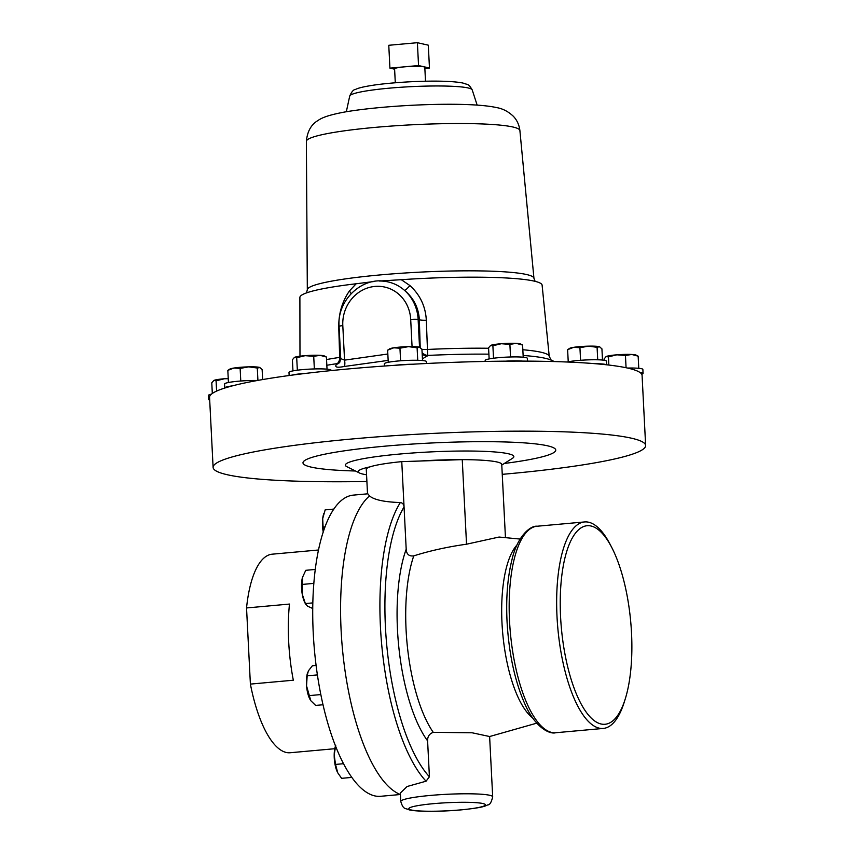<?xml version="1.0" encoding="UTF-8"?>
<svg xmlns="http://www.w3.org/2000/svg" width="854" height="854" viewBox="0 0 854 854"><rect width="100%" height="100%" fill="white"/><g stroke="black" fill="none" stroke-linecap="round" stroke-linejoin="round"><path stroke-width="1.28" d="M257.396 380.5A21.104 2.22 177.1 0 0 224.826 383.617A21.104 2.22 177.1 0 0 224.559 384.001L224.762 387.962A21.104 2.22 177.1 0 0 224.783 388.047A216.542 22.834 -2.9 0 1 232.491 385.837A216.542 22.834 -2.9 0 1 291.577 375.194A216.542 22.834 -2.9 0 1 306.864 373.262A216.542 22.834 -2.9 0 1 348.774 368.896A216.542 22.834 -2.9 0 1 394.345 365.352A216.542 22.834 -2.9 0 1 413.101 364.21A216.542 22.834 -2.9 0 1 505.536 361.157A216.542 22.834 -2.9 0 1 522.755 361.103A216.542 22.834 -2.9 0 1 595.377 363.719A216.542 22.834 -2.9 0 1 606.425 364.775A216.542 22.834 -2.9 0 1 639.785 372.355A216.542 22.834 -2.9 0 1 641.717 374.244A216.542 22.834 -2.9 0 1 642.08 375.45L645.635 445.51A216.542 22.834 -2.9 0 1 506.422 473.97A216.542 22.834 -2.9 0 1 502.248 474.344M232.491 385.837A21.104 2.22 177.1 0 0 225.029 387.577A21.104 2.22 177.1 0 0 224.762 387.962M318.542 549.997L272.223 554.182A99.683 34.822 84.8 0 0 246.539 607.952L289.474 604.066A99.683 34.822 -95.2 0 0 293.328 680.222L250.393 684.097A99.683 34.822 84.8 0 0 286.218 752.459A99.683 34.822 84.8 0 0 290.179 752.737L334.779 748.712M367.594 493.825L353.46 495.106A151.211 52.82 84.8 0 0 313.781 641.962A151.211 52.82 84.8 0 0 374.682 795.875A151.211 52.82 84.8 0 0 380.681 796.291L400.409 794.508M606.692 364.807L606.5 361.146A21.104 2.22 177.1 0 0 598.729 359.822A21.104 2.22 177.1 0 0 567.195 362.011M606.425 364.775A21.104 2.22 177.1 0 0 598.932 363.783A21.104 2.22 177.1 0 0 595.377 363.719M331.149 370.583L331.138 370.262A21.104 2.22 177.1 0 0 317.069 368.885A21.104 2.22 177.1 0 0 293.712 370.743A21.104 2.22 177.1 0 0 288.983 372.397L289.143 375.525M306.864 373.262A21.104 2.22 177.1 0 0 293.915 374.703A21.104 2.22 177.1 0 0 291.577 375.194M426.616 363.494L426.52 361.637A21.104 2.22 177.1 0 0 397.943 361.007A21.104 2.22 177.1 0 0 384.375 363.772L384.492 366.024M413.101 364.21A21.104 2.22 177.1 0 0 398.145 364.968A21.104 2.22 177.1 0 0 394.345 365.352M641.717 374.244A21.104 2.22 177.1 0 0 643.073 373.369L642.87 369.408A21.104 2.22 177.1 0 0 641.493 368.704A21.104 2.22 177.1 0 0 627.53 368.053M643.073 373.369A21.104 2.22 177.1 0 0 641.696 372.664A21.104 2.22 177.1 0 0 639.785 372.355M527.462 361.125L527.313 358.306A21.104 2.22 177.1 0 0 509.582 357.004A21.104 2.22 177.1 0 0 485.168 360.441L485.211 361.434M522.755 361.103A21.104 2.22 177.1 0 0 509.785 360.964A21.104 2.22 177.1 0 0 505.536 361.157M395.295 82.763L394.591 68.843A15.126 1.591 -2.9 0 1 404.316 66.858A15.126 1.591 -2.9 0 1 424.801 67.317L425.505 81.237M299.978 356.203L299.893 297.416A121.268 12.789 -2.9 0 1 356.15 283.774L373.935 281.521M326.548 359.555A124.78 13.162 -2.9 0 1 339.689 357.388L338.782 328.203C338.397 314.357 341.931 301.964 349.361 291.043L356.15 283.774M412.066 346.607L410.699 319.492A36.38 33.872 -77.2 0 0 374.917 286.432A36.38 33.872 -77.2 0 0 342.806 325.63A5.764 0.608 -2.9 0 0 339.091 326.388C336.775 299.626 363.249 275.298 388.143 281.927A42.145 39.241 102.8 0 0 379.432 281.019L401.295 279.696A121.268 12.789 -2.9 0 1 534.177 281.115A121.268 12.789 -2.9 0 1 542.109 285.14L549.239 356.396A124.78 13.162 -2.9 0 0 541.073 352.254A124.78 13.162 -2.9 0 0 522.829 349.745M422.111 352.563A7.665 6.8 -139.5 0 0 427.694 355.435L422.431 358.926M388.154 360.399L344.194 366.494C336.882 367.914 334.341 367.199 336.551 364.338L337.17 363.623A7.665 5.167 81.6 0 0 339.689 357.388A7.665 1.185 -1.8 0 0 340.661 357.185M560.587 616.94A99.683 34.822 -95.2 0 1 574.913 533.889A99.683 34.822 -95.2 0 1 611.592 547.168A99.683 34.822 -95.2 0 1 631.522 633.06A99.683 34.822 -95.2 0 1 625.299 698.785A99.683 34.822 -95.2 0 1 587.627 714.029A99.683 34.822 -95.2 0 1 560.587 616.94M625.299 698.785L624.317 701.924A103.665 36.21 -95.2 0 1 603.244 728.441A103.665 36.21 -95.2 0 1 557.021 616.812A103.665 36.21 -95.2 0 1 584.574 521.943A103.665 36.21 -95.2 0 1 610.066 544.244L611.592 547.168M366.889 481.485A216.542 22.834 -2.9 0 1 213.105 467.416A216.542 22.834 -2.9 0 1 352.328 438.956A216.542 22.834 -2.9 0 1 645.635 445.51M501.778 465.078L512.485 458.31A84.343 8.892 177.1 0 0 483.407 451.318A84.343 8.892 177.1 0 0 399.587 454.05A84.343 8.892 177.1 0 0 346.873 466.69L359.502 472.999A71.843 7.579 177.1 0 0 366.547 474.76M504.33 463.466A126.552 13.344 177.1 0 0 540.315 444.507A126.552 13.344 177.1 0 0 384.343 446.226A126.552 13.344 177.1 0 0 304.045 461.011A126.552 13.344 177.1 0 0 355.499 471.002M461.779 459.644A71.843 7.579 177.1 0 0 419.88 461.032L462.249 459.633A72.387 7.633 -2.9 0 1 496.996 461.971A72.387 7.633 -2.9 0 1 501.746 464.416L505.451 537.646M433.256 732.337L472.134 732.785L489.62 736.522L492.683 796.825A46.009 4.857 -2.9 0 0 430.363 795.437A46.009 4.857 -2.9 0 0 400.782 801.479L400.355 793.014L407.123 786.502L426.071 781.196L429.413 776.777L427.598 740.866C427.491 736.564 429.381 733.725 433.256 732.337A108.074 37.747 -95.2 0 1 406.088 629.964A108.074 37.747 -95.2 0 1 413.763 555.869C409.045 556.477 406.515 554.257 406.194 549.207L404.059 506.934C403.814 504.351 402.586 502.889 400.345 502.547C384.449 502.045 374.18 499.846 369.536 495.95L367.498 493.366L366.281 469.316A61.339 6.469 -2.9 0 1 370.006 466.871A61.339 6.469 -2.9 0 1 401.764 461.63L404.059 506.934A149.493 52.222 -95.2 0 0 385.442 627.146A149.493 52.222 -95.2 0 0 429.413 776.777M520.086 539.066L499.078 537.038L466.53 544.212C447.806 546.806 430.213 550.702 413.763 555.869M400.43 794.519A153.357 53.567 -95.2 0 1 341.13 630.711A153.357 53.567 -95.2 0 1 369.536 495.95M213.105 467.416L209.561 397.356A216.542 22.834 -2.9 0 1 224.783 388.047M401.764 461.63L419.88 461.032M462.249 459.633L466.53 544.212M370.006 466.871A71.843 7.579 177.1 0 0 359.502 472.999M420.221 347.599L419.335 319.748C418.641 307.867 413.699 298.067 404.508 290.36A7.665 1.302 129.9 0 0 409.92 285.567C420.125 294.897 425.591 306.469 426.317 320.282L427.694 355.435A128.965 13.6 -2.9 0 1 488.894 354.164M401.295 279.696L409.92 285.567M339.091 326.388L340.735 358.627L344.557 360.132A7.665 2.551 -103 0 1 344.194 366.494M388.143 281.927A42.145 39.241 102.8 0 1 404.508 290.36A42.145 39.241 102.8 0 1 418.129 319.471L419.538 347.236M351.026 293.744A7.665 2.519 37.3 0 0 349.361 291.043M339.892 362.085A7.665 6.8 40.5 0 1 337.17 363.623A128.965 13.6 -2.9 0 0 326.836 365.277M340.735 358.627L339.678 362.374A7.665 6.8 40.4 0 1 336.551 364.338M422.175 353.972A7.665 6.8 -139.6 0 0 427.096 356.15M394.612 69.195L389.926 68.139L418.545 65.544L429.466 68.021L424.854 68.437M418.545 65.544L417.392 42.7L388.773 45.283L389.926 68.139M417.392 42.7L428.302 45.177L429.466 68.021M490.666 345.411A15.34 1.623 177.1 0 0 490.442 345.518A15.34 1.623 177.1 0 0 490.431 345.539L492.886 345.753L501.319 343.714A15.34 1.623 177.1 0 0 490.666 345.411L488.573 347.781L489.139 358.926M516.179 343.361A15.34 1.623 177.1 0 0 501.319 343.714L509.891 344.386L516.179 343.361A15.34 1.623 -2.9 0 1 520.556 344.002L522.595 345.048L516.179 343.361M493.516 358.232L492.886 345.753M510.532 356.972L509.891 344.386M523.214 357.207L522.595 345.048M211.418 394.153A21.104 2.22 177.1 0 0 208.365 395.466L208.568 399.426A21.104 2.22 177.1 0 0 209.7 400.078M209.625 398.669A21.104 2.22 177.1 0 0 208.568 399.426M212.315 393.459L211.781 382.805L213.863 380.436A15.34 1.623 177.1 0 0 213.649 380.553A15.34 1.623 177.1 0 0 213.628 380.564L213.863 380.436A15.34 1.623 -2.9 0 1 224.517 378.738L228.253 378.717M228.242 378.493A15.34 1.623 177.1 0 0 224.517 378.738L216.083 380.777L213.863 380.436M216.606 391.089L216.083 380.777M606.223 356.513A15.34 1.623 177.1 0 0 605.998 356.63A15.34 1.623 177.1 0 0 605.977 356.652L608.443 356.855L616.876 354.816A15.34 1.623 177.1 0 0 606.223 356.513L604.13 358.893L604.205 360.26M631.736 354.463A15.34 1.623 177.1 0 0 616.876 354.816L625.448 355.499L631.736 354.463L638.151 356.161L636.113 355.104A15.34 1.623 177.1 0 0 631.736 354.463M608.859 365.053L608.443 356.855M626.067 367.732L625.448 355.499M638.771 368.309L638.151 356.161M393.726 347.813A15.34 1.623 177.1 0 0 389.648 348.859L387.641 350.161L393.726 347.813L399.95 348.197L408.458 346.639A15.34 1.623 177.1 0 0 393.726 347.813M417.734 360.281L417.104 347.791L408.458 346.639A15.34 1.623 -2.9 0 1 419.453 347.215L419.762 347.332A15.34 1.623 177.1 0 0 419.453 347.215L421.94 349.35L422.516 360.548M417.104 347.791L419.453 347.215M388.25 362.277L387.641 350.161M400.59 360.783L399.95 348.197M294.481 357.367A15.34 1.623 177.1 0 0 294.267 357.484A15.34 1.623 177.1 0 0 294.246 357.495L296.701 357.709L305.145 355.67A15.34 1.623 177.1 0 0 294.481 357.367L292.399 359.737L292.965 370.892M305.145 355.67A15.34 1.623 -2.9 0 1 319.994 355.317L326.42 357.015L324.381 355.958A15.34 1.623 177.1 0 0 319.994 355.317L313.717 356.342L305.145 355.67M297.341 370.198L296.701 357.709M314.357 368.939L313.717 356.342M327.029 369.163L326.42 357.015M573.707 347.322A15.34 1.623 177.1 0 0 569.639 348.368L567.622 349.66L573.707 347.322L579.93 347.706L588.438 346.148A15.34 1.623 177.1 0 0 573.707 347.322M599.743 346.841L599.433 346.724A15.34 1.623 177.1 0 0 588.438 346.148L597.085 347.3L599.433 346.724A15.34 1.623 -2.9 0 1 599.743 346.841A15.34 1.623 -2.9 0 1 599.786 346.863M599.433 346.724L601.931 348.859L602.497 360.057M568.23 361.786L567.622 349.66M580.571 360.292L579.93 347.706M597.715 359.79L597.085 347.3M250.393 684.097L246.539 607.952M335.473 746.022L335.323 746.503A17.24 6.021 84.8 0 0 334.192 754.957A17.24 6.021 84.8 0 0 337.116 771.514A17.24 6.021 84.8 0 0 337.693 772.721A17.24 6.021 84.8 0 0 337.746 772.806L335.515 764.426L334.192 754.957L335.739 745.232M351.773 777.407L341.6 778.336L337.693 772.721M343.479 763.711L335.515 764.426M302.668 576.728A17.24 6.021 84.8 0 0 302.647 576.792A17.24 6.021 84.8 0 0 302.444 577.507A17.24 6.021 84.8 0 0 302.241 594.138L302.658 576.77M312.852 602.892L305.369 603.564L305.636 604.194L305.017 603.009A17.24 6.021 -95.2 0 1 302.241 594.138L305.369 603.564L307.515 606.18L312.756 608.507M302.444 577.507L305.764 570.312L315.307 569.447M313.866 583.378L301.996 584.456M323.239 532.106A17.24 6.021 -95.2 0 1 322.695 518.624L325.161 509.87L333.893 509.08M323.666 514.023A17.24 6.021 84.8 0 0 323.57 514.322A17.24 6.021 84.8 0 0 322.695 518.624L323.314 531.893M325.032 526.95L323.1 527.131M307.579 672.781A17.24 6.021 84.8 0 0 307.515 672.963A17.24 6.021 84.8 0 0 306.543 685.869A17.24 6.021 84.8 0 0 309.885 699.18A17.24 6.021 84.8 0 0 309.938 699.266M322.993 704.764L315.649 705.425L310.781 700.675L306.543 685.869L307.162 675.824L308.337 670.924L312.383 665.757L316.087 665.426M317.389 674.906L307.162 675.824M320.805 694.569L308.796 695.658M259.979 367.572A15.34 1.623 177.1 0 0 259.958 367.562A15.34 1.623 177.1 0 0 259.648 367.433A15.34 1.623 177.1 0 0 248.642 366.857L257.289 368.021L259.958 367.562M233.911 368.042A15.34 1.623 177.1 0 0 229.843 369.077L227.826 370.38L233.911 368.042A15.34 1.623 -2.9 0 1 248.642 366.857L240.134 368.416L233.911 368.042M259.648 367.433L262.135 369.568L262.637 379.571M228.445 382.507L227.826 370.38M240.775 381.012L240.134 368.416M257.919 380.404L257.289 368.021M532.65 717.904A91.09 31.822 -95.2 0 1 502.003 623.206A91.09 31.822 -95.2 0 1 517.012 544.969M523.118 355.456A128.965 13.6 -2.9 0 1 545.29 358.306A128.965 13.6 -2.9 0 1 550.787 359.982L554.449 361.573M472.198 89.862C468.173 83.19 468.312 85.154 463.092 83.084C446.354 79.571 403.686 81.183 376.539 84.727C362.192 86.766 357.837 88.272 355.499 89.435C353.577 89.499 351.645 91.709 349.713 96.064A61.339 6.469 -2.9 0 1 400.569 87.279A61.339 6.469 -2.9 0 1 468.205 87.973A61.339 6.469 -2.9 0 1 472.198 89.862L477.151 105.117M306.372 141.369L306.372 141.369A106.899 11.273 -2.9 0 1 393.779 125.89A106.899 11.273 -2.9 0 1 512.891 127A106.899 11.273 -2.9 0 1 519.894 130.555L533.942 278.287A113.454 11.967 -2.9 0 1 533.942 278.297A113.454 11.967 -2.9 0 0 526.523 274.518A113.454 11.967 -2.9 0 0 400.099 273.333A113.454 11.967 -2.9 0 0 307.323 289.773L306.372 141.369C307.28 131.559 311.08 124.652 317.773 120.638C321.819 117.831 327.477 115.301 343.97 112.152C384.524 104.914 467.682 101.103 496.601 107.593C502.686 108.607 508.247 111.49 513.297 116.229C516.99 120.072 519.189 124.855 519.894 130.555M433.469 803.667A38.345 4.046 -2.9 0 1 482.894 803.529A38.345 4.046 -2.9 0 1 460.754 809.87A38.345 4.046 -2.9 0 1 411.34 809.998A38.345 4.046 -2.9 0 1 433.469 803.667M509.539 621.104A103.665 36.21 -95.2 0 1 537.091 526.235C530.654 525.327 517.385 536.066 512.069 559.295C507.586 576.92 505.91 597.693 507.052 621.616C508.899 653.609 514.781 680.937 524.708 703.6C534.796 727.234 549.57 734.6 555.751 732.732A103.665 36.21 -95.2 0 1 509.539 621.104M427.598 740.866A115.621 40.384 -95.2 0 1 397.484 629.878A115.621 40.384 -95.2 0 1 406.194 549.207M426.071 781.196A153.357 53.567 -95.2 0 1 380.457 627.156A153.357 53.567 -95.2 0 1 400.345 502.547M426.317 320.282A7.665 1.185 178.2 0 1 419.335 319.748L418.129 319.471A5.764 0.608 177.1 0 0 410.699 319.492M421.887 349.275A7.665 1.185 178.2 0 0 427.278 349.467A124.78 13.162 -2.9 0 1 488.595 348.261M342.806 325.63L344.557 360.132L387.833 354.015M551.225 360.196L549.239 356.396M349.713 96.064L346.329 111.735M535.116 281.329L533.942 278.287M400.782 801.479C403.419 810.158 405.212 807.831 409.077 809.827C415.962 811.748 440.739 811.78 461.064 809.891C485.115 807.404 485.221 805.856 487.815 804.874C489.769 805.023 491.381 802.344 492.683 796.825M584.574 521.943L537.091 526.235M603.244 728.441L555.751 732.732M536.739 723.167L489.62 736.532M306.469 292.922L307.323 289.773M323.57 514.322L323.794 513.585"/></g></svg>
